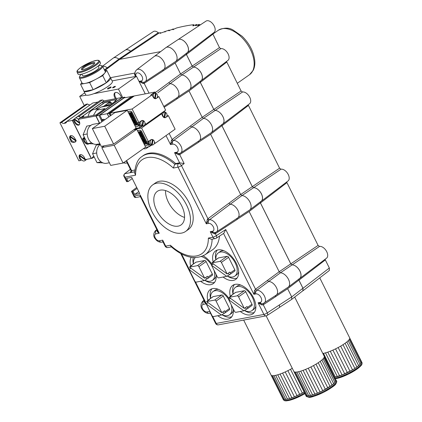 <?xml version="1.0" encoding="UTF-8"?>
<svg xmlns="http://www.w3.org/2000/svg" width="422" height="422" viewBox="0 0 422 422"><rect width="100%" height="100%" fill="white"/><g stroke="black" fill="none" stroke-linecap="round" stroke-linejoin="round"><path stroke-width="0.63" d="M200.941 24.471L197.828 25.658L199.268 24.386L195.433 25.679L196.736 24.502L192.833 25.842L193.825 24.687A108.559 21.079 -25.3 0 0 176.781 27.91L172.709 29.645L173.315 28.928L168.71 30.732L169.254 30.057L160.08 33.322L160.56 32.705L159.927 32.763A108.57 21.084 -25.3 0 0 159.115 33.021L131.485 51.484L130.688 51.215L158.276 32.705L159.136 33.021M83.788 90.783A14.934 3.128 -26.5 0 0 83.862 91.141A14.934 3.128 -26.5 0 0 84.105 91.416A14.934 3.128 -26.5 0 0 93.183 89.701A14.934 3.128 -26.5 0 0 106.302 82.765A14.934 3.128 -26.5 0 0 110.59 77.817A14.934 3.128 -26.5 0 0 110.342 77.542L106.792 70.416L104.846 70.785M110.59 77.817L112.368 81.383A14.934 3.128 153.5 0 1 93.774 93.71A14.934 3.128 153.5 0 1 86.215 95.14A14.934 3.128 153.5 0 1 85.64 94.707L83.862 91.141M82.264 69.677A6.789 1.424 153.5 0 1 85.592 66.549A6.789 1.424 153.5 0 1 92.429 63.558A6.789 1.424 153.5 0 1 94.306 63.511A6.789 1.424 153.5 0 1 94.412 63.622M92.539 62.656A7.464 1.561 -26.5 0 0 84.368 66.349A7.464 1.561 -26.5 0 0 81.668 69.619A7.464 1.561 -26.5 0 0 88.741 67.467A7.464 1.561 -26.5 0 0 94.723 63.115A7.464 1.561 -26.5 0 0 92.539 62.656M79.753 76.261L79.441 77.126A12.934 2.711 -26.5 0 0 79.436 77.78A12.934 2.711 -26.5 0 0 89.279 75.802A12.934 2.711 -26.5 0 0 101.713 68.137A12.934 2.711 -26.5 0 0 102.578 66.238A12.934 2.711 -26.5 0 0 102.367 66.001A12.934 2.711 -26.5 0 0 102.05 65.853L101.174 65.579A12.254 2.569 153.5 0 1 100.858 67.747A12.254 2.569 153.5 0 1 87.908 75.496A12.254 2.569 153.5 0 1 79.753 76.261A12.254 2.569 153.5 0 1 81.451 74.23M98.537 65.716A12.254 2.569 153.5 0 1 101.174 65.579M102.578 66.238L105.247 71.582A12.934 2.711 153.5 0 1 104.767 73.027A12.934 2.711 153.5 0 1 96.184 79.109A12.934 2.711 153.5 0 1 85.091 83.435A12.934 2.711 153.5 0 1 82.1 83.123L79.436 77.78M98.231 65.964L98.912 67.325A9.163 1.92 153.5 0 1 91.569 73.133A9.163 1.92 153.5 0 1 82.512 75.501L81.831 74.14M99.581 61.058L100.468 62.841A12.554 2.632 153.5 0 1 90.403 70.796A12.554 2.632 153.5 0 1 77.991 74.045L77.105 72.262A12.554 2.632 -26.5 0 0 89.517 69.018A12.554 2.632 -26.5 0 0 99.581 61.058L98.637 60.346L97.266 60.251L92.355 61.485L80.734 67.473C75.538 71.518 77.284 71.402 77.105 72.262M81.847 82.617L80.555 84.289L89.628 82.575L102.746 75.638L106.792 70.416M110.342 77.542L106.302 82.765L102.746 75.638M106.302 82.765L93.183 89.701L89.628 82.575M93.183 89.701L84.105 91.416L80.555 84.289M84.701 92.824L79.684 96.374L86.215 95.14M93.774 93.71L118.45 89.047L122.691 97.545M143.696 82.301L145.147 81.689A7.316 4.257 54.7 0 0 144.461 73.212A7.316 4.257 54.7 0 0 136.696 69.751C135.293 71.128 134.692 72.526 134.882 73.95L136.011 76.371L136.47 76.282L118.45 89.047M145.242 93.879L139.002 81.367L143.343 82.359L143.132 83.572L139.002 81.367L141.238 80.94A4.6 2.674 -125.3 0 0 142.193 76.746A4.6 2.674 -125.3 0 0 137.746 72.858A4.6 2.674 -125.3 0 0 136.011 76.371L112.12 80.887M112.964 87.818A1.561 0.327 153.5 0 1 112.605 87.776A1.561 0.327 153.5 0 1 113.856 86.79A1.561 0.327 153.5 0 1 115.396 86.383A1.561 0.327 153.5 0 1 114.578 87.143A1.561 0.327 153.5 0 1 112.964 87.818M107.99 88.921A2.036 0.427 153.5 0 1 107.515 88.873A2.036 0.427 153.5 0 1 109.15 87.581A2.036 0.427 153.5 0 1 111.16 87.053A2.036 0.427 153.5 0 1 110.089 88.04A2.036 0.427 153.5 0 1 107.99 88.921M104.318 145.817L101.818 147.589L110.701 165.408L123.071 163.066L145.595 147.114L144.915 145.748L147.056 145.342A2.036 1.187 -125.3 0 0 147.347 145.221A2.036 1.187 -125.3 0 0 147.405 143.327L141.66 131.801A2.036 1.187 -125.3 0 0 139.534 130.256L137.393 130.662L136.712 129.296L133.616 129.881M102.926 162.876L97.013 162.649L92.571 153.74L96.2 145.142L100.214 144.382M109.377 162.76L106.655 163.272A10.181 8.002 -100.7 0 1 101.138 161.869A10.181 8.002 -100.7 0 1 96.691 152.959L92.571 153.74M101.138 161.869L97.013 162.649M96.691 152.959A10.181 8.002 -100.7 0 1 100.236 144.424M136.712 129.296L114.188 145.247L101.818 147.589M137.393 130.662L144.915 145.748M123.071 163.066L114.188 145.247M142.573 135.293L142.193 135.367L141.919 134.818L142.298 134.75L142.573 135.293M139.798 134.032A0.749 0.438 -125.3 0 0 139.761 134.054A0.749 0.438 -125.3 0 0 139.708 134.676A0.749 0.438 -125.3 0 0 140.273 135.288L140.399 136.005L141.755 135.747L141.423 135.072L140.632 135.219L140.304 134.681L141.138 134.512L140.806 133.837L139.798 134.032A0.749 0.438 -125.3 0 0 139.761 134.665A0.749 0.438 -125.3 0 0 140.315 135.256L140.273 135.288M144.371 143.264A0.527 0.306 -125.3 0 0 144.298 143.818L144.614 144.393L144.973 144.335L144.899 143.891L145.959 144.139L145.748 143.717L146.149 143.644L145.827 142.989L144.371 143.264M144.371 142.378A0.554 0.322 54.7 0 1 144.888 142.794L145.368 142.921A0.775 0.448 -125.3 0 0 144.73 142.304L144.999 142.251L144.672 141.597L143.316 141.855L143.644 142.509L144.419 142.341A0.554 0.322 54.7 0 1 144.931 142.757L144.989 142.995M144.108 141.454A1.171 0.68 -125.3 0 1 143.828 141.518L143.781 141.549A1.171 0.68 -125.3 0 0 144.087 141.47A1.171 0.68 -125.3 0 0 143.965 140.125A1.171 0.68 -125.3 0 0 142.731 139.561A1.171 0.68 -125.3 0 0 142.668 140.584A1.171 0.68 -125.3 0 0 143.607 141.512L143.058 140.183M143.781 141.549L143.032 140.194M142.045 138.405L141.639 138.485L141.291 137.788L143.063 137.451L143.411 138.147L142.472 138.326L143.622 139.487L142.742 138.885L142.298 139.814L141.94 139.091L142.209 138.522L141.681 138.453L141.344 137.778M138.864 132.529L138.337 131.864L140.109 131.527L140.463 132.228L139.893 132.334A0.797 0.464 -125.3 0 1 140.468 133.41A1.329 0.775 -125.3 0 1 140.262 133.721A1.329 0.775 -125.3 0 1 140.062 133.806A1.329 0.775 54.7 0 1 139.371 133.616A0.797 0.464 54.7 0 1 138.864 132.529L138.39 131.854M141.602 136.812L140.869 136.944L140.542 136.29L141.897 136.032L142.225 136.686L141.956 136.739A0.775 0.448 -125.3 0 1 142.594 137.356L142.114 137.234A0.559 0.327 54.7 0 0 141.602 136.812L140.911 136.913L140.6 136.28M146.513 144.034L142.33 135.641L142.71 135.567L146.893 143.96L146.513 144.034L142.388 135.631M142.167 134.476L141.787 134.544L141.512 134.001L141.892 133.927L142.167 134.476M141.375 133.727L140.268 131.5L140.642 131.427L141.755 133.653L141.375 133.727L140.32 131.49M113.597 144.06L136.116 128.103L135.436 126.737L137.583 126.336A2.036 1.187 -125.3 0 0 137.873 126.215A2.036 1.187 -125.3 0 0 137.931 124.321L132.186 112.795A2.036 1.187 -125.3 0 0 130.06 111.25L127.913 111.656L127.233 110.29L114.863 112.627L92.339 128.583L101.222 146.402L113.597 144.06L104.714 126.241L92.339 128.583M93.447 143.87L87.533 143.644L83.092 134.734L86.721 126.136L90.846 125.355A10.181 8.002 -100.7 0 1 93.399 124.258L100.272 122.96M99.903 143.754L97.181 144.266A10.181 8.002 -100.7 0 1 91.658 142.863A10.181 8.002 -100.7 0 1 87.217 133.953L83.092 134.734M91.658 142.863L87.533 143.644M87.217 133.953A10.181 8.002 -100.7 0 1 90.846 125.355M127.233 110.29L104.714 126.241M127.913 111.656L135.436 126.737M133.099 116.287L132.719 116.361L132.445 115.813L132.825 115.739L133.099 116.287M131.653 115.486L130.873 115.644L131.664 115.507L131.326 114.831L130.324 115.027A0.749 0.438 -125.3 0 0 130.287 115.048A0.749 0.438 -125.3 0 0 130.229 115.67A0.749 0.438 -125.3 0 0 130.794 116.282L130.925 116.999L132.281 116.741L131.944 116.066L131.152 116.214L130.852 115.66M136.675 124.632L136.348 123.984L134.892 124.258A0.527 0.306 -125.3 0 0 134.818 124.812L135.135 125.387L135.494 125.323L135.42 124.88L136.48 125.128L136.269 124.712L136.675 124.632L136.269 124.712M134.898 123.366A0.554 0.322 54.7 0 1 135.409 123.783L135.889 123.915A0.775 0.448 -125.3 0 0 135.251 123.293L135.52 123.245L135.198 122.591L133.843 122.849L134.164 123.498L134.94 123.335A0.554 0.322 54.7 0 1 135.457 123.751L135.515 123.984M134.307 122.544A1.171 0.68 -125.3 0 0 134.613 122.464A1.171 0.68 -125.3 0 0 134.491 121.119A1.171 0.68 -125.3 0 0 133.257 120.555A1.171 0.68 -125.3 0 0 133.188 121.573A1.171 0.68 -125.3 0 0 134.133 122.507L133.621 121.161L134.354 122.512A1.171 0.68 -125.3 0 0 134.634 122.449M132.566 119.4L132.16 119.479L131.812 118.777L133.589 118.445L133.938 119.141L132.999 119.32L134.143 120.481L133.262 119.88L132.825 120.808L132.461 120.085L132.735 119.516L132.207 119.447L131.87 118.767M129.385 113.523L128.858 112.859L130.635 112.521L130.984 113.217L130.419 113.328A0.797 0.464 -125.3 0 1 130.989 114.399A1.329 0.775 -125.3 0 1 130.788 114.715A1.329 0.775 -125.3 0 1 130.588 114.8A1.329 0.775 54.7 0 1 129.892 114.61A0.797 0.464 54.7 0 1 129.385 113.523L128.916 112.848M132.123 117.807L131.39 117.938L131.068 117.284L132.424 117.026L132.751 117.68L132.482 117.733A0.775 0.448 -125.3 0 1 133.12 118.35L132.64 118.229A0.559 0.327 54.7 0 0 132.123 117.807L131.437 117.907L131.121 117.274M137.039 125.023L132.851 116.63L133.231 116.562L137.419 124.954L137.039 125.023L132.909 116.62M132.687 115.47L132.308 115.538L132.039 114.995L132.413 114.921L132.687 115.47M131.901 114.721L130.788 112.489L131.168 112.421L132.281 114.647L131.901 114.721L130.846 112.479M70.701 136.601L70.258 136.918A3.803 2.21 -125.3 0 0 74.082 141.987L75.306 141.755A3.803 2.21 -125.3 0 0 75.833 140.98L76.097 140.795M70.849 135.599A3.803 2.21 -125.3 0 0 70.353 136.348L75.807 140.315M75.897 141.333L75.306 141.755M70.258 136.918L75.833 140.98M71.139 141.46L70.917 141.502A4.341 2.527 -125.3 0 0 73.491 142.378L74.815 142.13A4.341 2.527 -125.3 0 0 75.427 141.871A4.341 2.527 -125.3 0 0 76.145 140.51L74.947 138.595A3.935 2.289 -125.3 0 0 70.279 135.831A3.935 2.289 -125.3 0 0 70.163 139.497L71.139 141.46L72.041 140.821M133.88 121.114L134.307 121.831M130.366 113.645L129.754 113.344L129.718 113.766L130.324 114.067L130.366 113.645M130.351 114.045L130.409 113.613L129.781 113.328M133.088 116.266L132.503 115.802M133.278 120.539A1.171 0.68 -125.3 0 0 133.225 121.52A1.171 0.68 -125.3 0 0 134.101 122.449M134.354 122.512L133.558 121.188M130.809 114.7A1.329 0.775 -125.3 0 1 130.63 114.768A1.329 0.775 54.7 0 1 129.939 114.578A0.797 0.464 54.7 0 1 129.433 113.492M130.973 113.196L130.419 113.328M135.884 123.894L135.557 123.952M134.94 123.335L134.212 123.467L133.895 122.839M132.17 117.775A0.559 0.327 54.7 0 1 132.687 118.197L132.74 118.424M133.109 118.329L132.782 118.392M132.677 115.449L132.091 114.984M130.308 115.032A0.749 0.438 -125.3 0 0 130.287 115.66A0.749 0.438 -125.3 0 0 130.841 116.25L130.794 116.282M132.271 116.72L130.968 116.968L130.641 116.308M134.845 124.279A0.527 0.306 -125.3 0 0 134.866 124.78L134.818 124.812M135.478 125.302L134.866 124.78M135.467 124.849L135.989 124.785M136.47 125.107L136.032 124.754M132.851 120.745L132.613 119.368M134.096 120.386L133.262 119.88M133.927 119.12L132.999 119.32M137.408 124.933L137.081 124.991M137.915 126.178A2.036 1.187 -125.3 0 0 137.962 126.152A2.036 1.187 -125.3 0 0 138.02 124.253L132.276 112.732A2.036 1.187 -125.3 0 0 130.15 111.186L127.892 111.608M132.271 114.626L131.944 114.689M125.06 97.693L124.791 97.15L98.938 115.464L96.047 116.013L121.905 97.693L124.791 97.15M102.857 121.13L102.815 120.275A0.406 0.322 -100.7 0 1 102.963 119.932L101.602 120.191A0.406 0.322 79.3 0 0 101.454 120.534L98.938 115.464M102.14 119.811L99.792 115.1L124.115 97.872L131.553 96.501M99.576 123.092L96.047 116.013M84.279 138.163L82.712 139.271A4.341 2.527 54.7 0 1 83.429 137.91A4.341 2.527 54.7 0 1 84.047 137.651L84.505 137.567M115.449 98.716L121.979 97.482L95.852 115.987L78.244 119.315L103.944 100.89L115.449 98.716A5.159 3.001 54.7 0 1 114.9 92.745A5.159 3.001 54.7 0 1 118.519 93.352A5.159 3.001 54.7 0 1 121.499 97.572M74.879 119.215L73.46 120.223L74.436 122.18A3.935 2.289 -125.3 0 0 79.104 124.944A3.935 2.289 -125.3 0 0 79.22 121.278L78.244 119.315M73.46 120.223L72.468 120.407L74.705 118.825M100.816 107.162L96.559 110.174L104.972 108.586L96.021 114.926L81.462 117.68L83.535 116.214L82.337 116.44L102.43 102.203L117.11 99.428L114.768 101.09L115.839 100.884L109.229 105.569L100.816 107.162L103.517 106.376L110.184 101.649L104.577 102.71A2.849 1.656 -125.3 0 0 104.171 102.878L95.203 109.229L98.843 108.559M80.586 117.659A3.803 2.21 54.7 0 0 78.845 116.567L102.472 99.93A3.935 2.289 54.7 0 1 103.944 100.89M79.051 116.525A3.935 2.289 54.7 0 1 80.523 117.485M76.846 117.058A3.935 2.289 54.7 0 1 76.931 116.926L100.352 100.33L102.472 99.93M114.974 101.502L114.768 101.09M96.559 110.174L93.373 115.428M84.025 117.195L83.535 116.214M88.093 116.425A10.318 8.108 -100.7 0 1 94.169 109.419L95.261 109.219M103.132 103.617L102.43 102.203M110.59 102.462L110.184 101.649M78.845 116.567A3.803 2.21 -125.3 0 0 77.875 116.488A3.803 2.21 -125.3 0 0 77.331 116.715L75.169 118.244A3.803 2.21 -125.3 0 0 74.631 119.03L79.716 122.733M78.423 119.189A3.803 2.21 -125.3 0 0 75.712 118.023A3.803 2.21 -125.3 0 0 75.169 118.244M74.979 119.284L74.53 119.6A3.803 2.21 -125.3 0 0 76.298 123.488A3.803 2.21 -125.3 0 0 79.515 124.485M110.327 103.543A2.986 0.628 -26.5 0 0 111.181 102.551A2.986 0.628 -26.5 0 0 108.232 103.327A2.986 0.628 -26.5 0 0 105.838 105.215A2.986 0.628 -26.5 0 0 107.557 104.983A2.986 0.628 -26.5 0 0 110.327 103.543M74.53 119.6L79.774 123.419M66.671 121.504L72.304 120.439L91.257 158.456L85.402 159.558L84.421 157.601A3.935 2.289 -125.3 0 0 79.753 154.842A3.935 2.289 -125.3 0 0 79.637 158.503L80.618 160.465L78.882 160.793L59.929 122.781L61.438 122.491A4.341 2.527 -125.3 0 0 64.017 123.372L65.336 123.124A4.341 2.527 -125.3 0 0 65.953 122.865A4.341 2.527 -125.3 0 0 66.671 121.504L92.798 102.994L97.978 102.019M61.438 122.491L87.565 103.986A4.341 2.527 -125.3 0 0 90.144 104.862L90.166 104.856M59.929 122.781L86.056 104.271L87.565 103.986M72.304 120.439L74.773 118.688M108.813 116.91L107.214 113.697L99.792 115.1M107.214 113.697L131.537 96.469M108.881 116.862L107.299 113.682L131.622 96.453L133.368 96.158M110.284 115.871L109.029 113.354L133.352 96.126M109.029 113.354L107.299 113.682M110.348 115.823L109.113 113.339L133.436 96.11L134.27 95.984M111.012 115.354L109.931 113.186L109.113 113.339M109.931 113.186L134.254 95.952M142.098 125.661A2.717 2.131 79.3 0 1 140.705 123.293A2.717 2.131 79.3 0 1 141.66 120.85A2.717 2.131 79.3 0 1 142.341 120.56A2.717 2.131 79.3 0 1 142.963 120.555L142.098 125.661L141.602 125.756A2.717 2.131 79.3 0 0 142.235 125.988L143.1 120.882A2.717 2.131 79.3 0 0 142.921 120.792M142.235 125.988L142.731 125.898L143.596 120.787A2.717 2.131 79.3 0 1 144.999 123.625A2.717 2.131 79.3 0 1 143.348 125.893L142.114 126.125A2.717 2.131 79.3 0 1 139.888 124.886A2.717 2.131 79.3 0 1 139.735 121.926M142.731 125.898A2.717 2.131 79.3 0 0 143.348 125.893M143.1 120.882L143.596 120.787M139.55 122.058A2.849 2.242 79.3 0 0 139.861 125.06A2.849 2.242 79.3 0 0 142.14 126.262A2.849 2.242 79.3 0 0 142.784 125.999M139.049 122.412A2.849 2.242 79.3 0 0 139.529 125.26A2.849 2.242 79.3 0 0 141.723 126.336A2.849 2.242 79.3 0 0 141.803 126.32M141.803 126.326L139.904 127.671L137.477 122.797L138.875 122.533L132.123 108.992L110.015 113.17L134.338 95.936L155.048 92.022L155.771 93.478M111.081 115.306L110.015 113.17M143.527 120.803A2.849 2.242 79.3 0 0 142.072 120.47A2.849 2.242 79.3 0 0 141.354 120.776L138.875 122.533M157.453 96.912L158.878 96.627L165.63 110.174L145.674 124.311L144.946 122.844M145.674 124.311L144.841 124.464M139.904 127.671L135.583 128.483M154.331 93.283A2.849 2.242 79.3 0 0 153.634 93.278L153.223 93.352A2.849 2.242 79.3 0 0 153.144 93.373A2.849 2.242 79.3 0 0 151.994 94.185L150.675 95.119L152.078 94.855L132.123 108.992M153.144 93.373L155.048 92.022M152.078 94.855L153.265 97.229A2.849 2.242 79.3 0 0 155.686 98.69A2.849 2.242 79.3 0 0 156.398 98.384L158.878 96.627M151.994 94.185A2.849 2.242 79.3 0 0 151.63 94.939M153.634 93.278A2.849 2.242 79.3 0 0 152.041 94.86M154.658 98.279A2.717 2.131 79.3 0 1 153.26 95.91A2.717 2.131 79.3 0 1 154.22 93.468A2.717 2.131 79.3 0 1 154.9 93.178A2.717 2.131 79.3 0 1 155.518 93.172L154.658 98.279L154.23 98.363M154.589 98.558A2.717 2.131 79.3 0 0 154.795 98.606L155.291 98.511L156.151 93.404A2.717 2.131 79.3 0 1 157.554 96.242A2.717 2.131 79.3 0 1 155.908 98.511L154.99 98.685M155.291 98.511A2.717 2.131 79.3 0 0 155.908 98.511M154.9 93.178L153.661 93.41A2.717 2.131 79.3 0 0 152.98 93.7A2.717 2.131 79.3 0 0 152.131 94.961M154.795 98.606L155.655 93.499A2.717 2.131 79.3 0 0 155.481 93.41M155.655 93.499L156.151 93.404M104.503 119.964L104.271 119.489A0.406 0.322 79.3 0 0 103.823 119.326L101.602 120.191M102.963 119.932L103.823 119.326M101.528 122.074L101.454 120.534L102.815 120.275M84.31 137.604A3.803 2.21 -125.3 0 0 84.105 138.036L85.102 138.764M84.258 105.547L79.684 96.374M143.353 140.12L143.786 140.843M139.84 132.65L139.234 132.35L139.197 132.772L139.803 133.072L139.84 132.65M139.846 133.041L139.888 132.619L139.255 132.334M142.562 135.272L141.977 134.808M142.757 139.545A1.171 0.68 -125.3 0 0 142.699 140.526A1.171 0.68 -125.3 0 0 143.575 141.454M143.142 140.136L143.828 141.518M140.289 133.705A1.329 0.775 -125.3 0 1 140.109 133.774A1.329 0.775 54.7 0 1 139.413 133.584A0.797 0.464 54.7 0 1 138.907 132.497M140.447 132.202L139.893 132.334M145.358 142.9L145.036 142.958M144.419 142.341L143.686 142.478L143.374 141.845M141.644 136.781A0.559 0.327 54.7 0 1 142.161 137.203L142.214 137.43M142.583 137.335L142.261 137.398M142.156 134.454L141.57 133.99M141.745 135.726L140.447 135.974L140.12 135.314M140.394 134.629L141.127 134.491M144.319 143.285A0.527 0.306 -125.3 0 0 144.34 143.786L144.298 143.818M144.957 144.308L144.34 143.786M145.949 144.118L144.888 143.891M146.139 143.622L145.748 143.717M142.33 139.751L142.087 138.374M143.575 139.392L142.742 138.885M143.401 138.126L142.472 138.326M146.882 143.939L146.561 144.002M147.389 145.189A2.036 1.187 -125.3 0 0 147.436 145.157A2.036 1.187 -125.3 0 0 147.5 143.264L141.75 131.738A2.036 1.187 -125.3 0 0 139.624 130.192L137.372 130.62M141.745 133.632L141.423 133.695M93.979 156.573L93.52 156.662A4.341 2.527 54.7 0 0 92.903 156.915A4.341 2.527 54.7 0 0 92.186 158.276L94.143 156.894M99.413 123.124L95.852 115.987M92.186 158.276L91.421 158.424L72.468 120.407M84.358 138.221L82.934 139.228L83.915 141.191A3.935 2.289 -125.3 0 0 88.578 143.949A3.935 2.289 -125.3 0 0 88.852 143.691M84.453 138.289L84.004 138.606A3.803 2.21 -125.3 0 0 87.512 143.601M87.697 143.649A3.803 2.21 -125.3 0 0 88.504 143.68M84.004 138.606L85.603 139.772M80.18 155.607L79.732 155.924L85.313 159.985L85.851 159.6A3.803 2.21 -125.3 0 0 85.888 159.469M85.281 159.321L79.832 155.354A3.803 2.21 -125.3 0 1 80.322 154.605M79.732 155.924A3.803 2.21 -125.3 0 0 81.541 159.848A3.803 2.21 -125.3 0 0 84.769 160.771A3.803 2.21 -125.3 0 0 85.313 159.985M80.618 160.465L81.515 159.827M151.572 144.667A2.717 2.131 79.3 0 1 150.179 142.298A2.717 2.131 79.3 0 1 151.139 139.856A2.717 2.131 79.3 0 1 151.82 139.566A2.717 2.131 79.3 0 1 152.437 139.561L151.572 144.667L151.081 144.762A2.717 2.131 79.3 0 0 151.714 144.994L152.574 139.888A2.717 2.131 79.3 0 0 152.395 139.798M151.714 144.994L152.205 144.904L153.07 139.798A2.717 2.131 79.3 0 1 154.473 142.631A2.717 2.131 79.3 0 1 152.827 144.899L151.588 145.136A2.717 2.131 79.3 0 1 149.362 143.891A2.717 2.131 79.3 0 1 149.209 140.932M152.205 144.904A2.717 2.131 79.3 0 0 152.827 144.899M152.574 139.888L153.07 139.798M149.029 141.064A2.849 2.242 79.3 0 0 149.335 144.066A2.849 2.242 79.3 0 0 151.614 145.268A2.849 2.242 79.3 0 0 152.263 145.01M148.523 141.417A2.849 2.242 79.3 0 0 149.008 144.271A2.849 2.242 79.3 0 0 151.203 145.347A2.849 2.242 79.3 0 0 151.282 145.326L149.377 146.677L146.951 141.803L148.354 141.539L141.602 127.998L134.333 129.369M153.001 139.809A2.849 2.242 79.3 0 0 151.545 139.476A2.849 2.242 79.3 0 0 150.833 139.782L148.354 141.539M166.927 115.918L168.352 115.633L175.104 129.179L155.154 143.316L154.42 141.85M155.154 143.316L154.315 143.475M149.377 146.677L145.057 147.494M164.38 111.06L165.25 112.484M161.594 113.027A2.849 2.242 79.3 0 0 161.468 113.196L160.154 114.125L161.557 113.861L141.602 127.998M163.81 112.289A2.849 2.242 79.3 0 0 163.114 112.284L162.702 112.363A2.849 2.242 79.3 0 0 162.623 112.379L164.522 111.028M161.557 113.861L162.739 116.235A2.849 2.242 79.3 0 0 165.16 117.696A2.849 2.242 79.3 0 0 165.878 117.39L168.352 115.633M161.468 113.196A2.849 2.242 79.3 0 0 161.109 113.945M163.114 112.284A2.849 2.242 79.3 0 0 161.52 113.866M164.132 117.284A2.717 2.131 79.3 0 1 162.739 114.916A2.717 2.131 79.3 0 1 163.694 112.474A2.717 2.131 79.3 0 1 164.374 112.183A2.717 2.131 79.3 0 1 164.997 112.178L164.132 117.284L163.704 117.369M164.063 117.564A2.717 2.131 79.3 0 0 164.269 117.611L164.765 117.522L165.63 112.41A2.717 2.131 79.3 0 1 167.033 115.248A2.717 2.131 79.3 0 1 165.382 117.516L164.464 117.691M164.765 117.522A2.717 2.131 79.3 0 0 165.382 117.516M164.374 112.183L163.14 112.416A2.717 2.131 79.3 0 0 162.459 112.706A2.717 2.131 79.3 0 0 161.61 113.966M164.269 117.611L165.134 112.505A2.717 2.131 79.3 0 0 164.955 112.416M165.134 112.505L165.63 112.41M334.651 377.215L342.115 374.973L352.534 369.872L340.686 346.114A16.97 3.555 -26.5 0 0 343.012 344.684L354.86 368.443L356.928 367.029L345.085 343.276A16.97 3.555 -26.5 0 0 346.831 341.931A16.97 3.555 -26.5 0 0 348.203 340.691A16.97 3.555 -26.5 0 0 349.158 339.599A16.97 3.555 -26.5 0 0 349.664 338.687A16.97 3.555 -26.5 0 0 349.711 337.975A16.97 3.555 -26.5 0 0 349.669 337.858L319.755 277.866M352.534 369.872L354.86 368.443A16.97 3.555 153.5 0 1 352.534 369.872A16.97 3.555 153.5 0 1 350.017 371.281L338.17 347.522A16.97 3.555 -26.5 0 0 340.686 346.114M350.017 371.281A16.97 3.555 153.5 0 1 347.385 372.631L335.543 348.873A16.97 3.555 -26.5 0 0 338.17 347.522M347.385 372.631A16.97 3.555 153.5 0 1 344.727 373.871L332.879 350.112A16.97 3.555 -26.5 0 0 335.543 348.873M344.727 373.871A16.97 3.555 153.5 0 1 342.115 374.973L330.268 351.215A16.97 3.555 -26.5 0 0 332.879 350.112M342.115 374.973A16.97 3.555 153.5 0 1 339.631 375.897L327.783 352.138A16.97 3.555 -26.5 0 0 330.268 351.215M339.631 375.897A16.97 3.555 153.5 0 1 337.347 376.619L325.504 352.861A16.97 3.555 -26.5 0 0 327.783 352.138M337.347 376.619A16.97 3.555 153.5 0 1 335.342 377.115L323.495 353.356A16.97 3.555 -26.5 0 0 325.504 352.861M361.448 361.512A16.97 3.555 153.5 0 1 361.512 361.617A16.97 3.555 153.5 0 1 361.559 361.733A16.97 3.555 153.5 0 1 361.512 362.445A16.97 3.555 153.5 0 1 361 363.358A16.97 3.555 153.5 0 1 360.045 364.45A16.97 3.555 153.5 0 1 358.674 365.689A16.97 3.555 153.5 0 1 356.928 367.029L360.045 364.45L361.512 362.445L361.559 361.733L349.711 337.975M361.512 362.445L349.664 338.687M361 363.358L349.158 339.599M360.045 364.45L348.203 340.691M358.674 365.689L346.831 341.931M335.342 377.115A16.97 3.555 153.5 0 1 334.662 377.236M356.928 367.029A16.97 3.555 153.5 0 1 354.86 368.443M343.012 344.684A16.97 3.555 -26.5 0 0 345.085 343.276M322.819 353.478A16.97 3.555 -26.5 0 0 323.495 353.356M154.531 56.242L165.804 47.702A8.456 4.922 54.7 0 1 165.957 47.596L177.931 39.679A7.997 4.653 54.7 0 1 179.002 39.251A7.997 4.653 54.7 0 1 186.809 44.373A7.997 4.653 54.7 0 1 187.173 52.724L175.731 61.39A8.456 4.922 54.7 0 1 175.584 61.501L164.042 69.129M186.503 53.093L186.36 54.412L192.168 66.069L193.487 67.109A7.997 4.653 54.7 0 1 200.951 72.674A7.997 4.653 54.7 0 1 201.088 80.639L189.652 89.311A8.456 4.922 54.7 0 1 189.499 89.417L177.963 97.044M200.418 81.008L200.276 82.327L213.79 109.425L215.109 110.469A7.997 4.653 54.7 0 1 222.573 116.034A7.997 4.653 54.7 0 1 222.705 123.994L211.269 132.666A8.456 4.922 54.7 0 1 211.116 132.772L199.58 140.399M222.035 124.369L221.893 125.687L252.287 186.64L253.606 187.684A7.997 4.653 54.7 0 1 261.07 193.25A7.997 4.653 54.7 0 1 261.207 201.21L249.766 209.882A8.456 4.922 54.7 0 1 249.613 209.987L238.077 217.615M260.532 201.584L260.395 202.903L290.784 263.856L292.103 264.895A7.997 4.653 54.7 0 1 299.567 270.465A7.997 4.653 54.7 0 1 299.704 278.425L288.263 287.097A8.456 4.922 54.7 0 1 288.11 287.203L276.574 294.83M299.034 278.8L298.892 280.113L302.943 288.247L302.896 290.753L291.607 299.441L279.686 307.211M302.616 290.969L302.959 290.8L303.012 288.295L329.355 268.007L329.308 270.513L302.959 290.8M325.14 259.235L325.33 259.926L298.955 280.161L303.012 288.295M298.955 280.161L299.098 278.842M286.643 182.019L318.088 245.404L319.501 246.432L292.14 264.895A8.029 4.668 54.7 0 1 299.625 270.491A8.029 4.668 54.7 0 1 299.757 278.473A8.029 4.668 54.7 0 1 299.219 278.794M292.14 264.895L290.821 263.85L318.088 245.404M286.833 182.715L260.458 202.945L290.821 263.85M260.458 202.945L260.596 201.632M248.141 104.809L279.591 168.188L281.005 169.217L253.643 187.679A8.029 4.668 54.7 0 1 261.128 193.276A8.029 4.668 54.7 0 1 261.255 201.262A8.029 4.668 54.7 0 1 260.722 201.579M253.643 187.679L252.324 186.635L279.591 168.188M248.331 105.5L221.961 125.735L252.324 186.635M221.961 125.735L222.099 124.416M226.524 61.448L241.089 90.973L242.508 92.007L215.146 110.464A8.029 4.668 54.7 0 1 222.626 116.066A8.029 4.668 54.7 0 1 222.758 124.047A8.029 4.668 54.7 0 1 222.22 124.363M215.146 110.464L213.827 109.425L241.089 90.973M226.714 62.139L200.344 82.374L213.827 109.425M200.344 82.374L200.482 81.056M212.609 33.533L219.472 47.612L220.891 48.646L193.529 67.109A8.029 4.668 54.7 0 1 201.009 72.705A8.029 4.668 54.7 0 1 201.141 80.686A8.029 4.668 54.7 0 1 200.603 81.008M193.529 67.109L192.21 66.064L219.472 47.612M212.799 34.224L186.424 54.459L192.21 66.064M186.424 54.459L186.566 53.14M179.002 39.251A8.029 4.668 54.7 0 1 186.851 44.379A8.029 4.668 54.7 0 1 187.226 52.771A8.029 4.668 54.7 0 1 186.688 53.088M102.557 66.191L113.165 58.146A7.912 4.605 54.7 0 1 113.307 58.051L125.281 50.134A7.454 4.336 54.7 0 1 126.278 49.738A7.454 4.336 54.7 0 1 130.656 51.215L131.485 51.484M126.278 49.738A7.485 4.357 54.7 0 1 130.688 51.215M178.095 39.578L206.036 21.1A6.942 4.041 54.7 0 1 213.284 24.471A6.942 4.041 54.7 0 1 214.065 32.431L187.226 52.771M220.891 48.646A6.942 4.041 54.7 0 1 227.669 53.093A6.942 4.041 54.7 0 1 227.98 60.346L201.141 80.686M242.508 92.007A6.942 4.041 54.7 0 1 249.286 96.453A6.942 4.041 54.7 0 1 249.602 103.701L222.758 124.047M281.005 169.217A6.942 4.041 54.7 0 1 287.783 173.669A6.942 4.041 54.7 0 1 288.099 180.917L261.255 201.262M319.501 246.432A6.942 4.041 54.7 0 1 326.28 250.884A6.942 4.041 54.7 0 1 326.596 258.132L299.757 278.473M325.33 259.926L329.355 268.007M125.439 50.033L153.392 31.555A6.399 3.724 54.7 0 1 158.276 32.705M317.46 393.13L320.092 391.98A16.97 3.555 153.5 0 1 317.46 393.13A16.97 3.555 153.5 0 1 314.928 394.111A16.97 3.555 153.5 0 1 312.581 394.892A16.97 3.555 153.5 0 1 310.481 395.456A16.97 3.555 153.5 0 1 308.704 395.783A16.97 3.555 153.5 0 1 307.29 395.868A16.97 3.555 153.5 0 1 306.298 395.699A16.97 3.555 153.5 0 1 305.744 395.282L307.29 395.868L308.704 395.783L312.581 394.892L317.46 393.13L305.612 369.371A16.97 3.555 -26.5 0 0 308.25 368.221L320.092 391.98L322.756 390.703L310.908 366.945A16.97 3.555 -26.5 0 0 313.514 365.573A16.97 3.555 -26.5 0 0 315.983 364.154A16.97 3.555 -26.5 0 0 318.235 362.725A16.97 3.555 -26.5 0 0 320.219 361.332A16.97 3.555 -26.5 0 0 321.854 360.013A16.97 3.555 -26.5 0 0 323.104 358.816A16.97 3.555 -26.5 0 0 323.927 357.777A16.97 3.555 -26.5 0 0 324.302 356.917A16.97 3.555 -26.5 0 0 324.238 356.326A16.97 3.555 -26.5 0 0 324.207 356.273M314.928 394.111L303.08 370.352A16.97 3.555 -26.5 0 0 305.612 369.371M312.581 394.892L300.733 371.133A16.97 3.555 -26.5 0 0 303.08 370.352M310.481 395.456L298.639 371.698A16.97 3.555 -26.5 0 0 300.733 371.133M308.704 395.783L296.856 372.03A16.97 3.555 -26.5 0 0 298.639 371.698M307.29 395.868L295.447 372.109A16.97 3.555 -26.5 0 0 296.856 372.03M306.298 395.699L294.451 371.94A16.97 3.555 -26.5 0 0 295.447 372.109M305.686 395.171A16.97 3.555 153.5 0 0 305.713 395.229A16.97 3.555 153.5 0 0 305.744 395.282L293.897 371.529A16.97 3.555 -26.5 0 0 294.451 371.94M336.054 380.032A16.97 3.555 153.5 0 1 336.086 380.085A16.97 3.555 153.5 0 1 336.144 380.676A16.97 3.555 153.5 0 1 335.775 381.53A16.97 3.555 153.5 0 1 334.952 382.575A16.97 3.555 153.5 0 1 333.702 383.772A16.97 3.555 153.5 0 1 332.061 385.091A16.97 3.555 153.5 0 1 330.083 386.483A16.97 3.555 153.5 0 1 327.825 387.913A16.97 3.555 153.5 0 1 325.357 389.332A16.97 3.555 153.5 0 1 322.756 390.703L332.061 385.091L334.952 382.575L336.144 380.676L324.265 356.384M336.144 380.676L324.302 356.917M335.775 381.53L323.927 357.777M334.952 382.575L323.104 358.816M333.702 383.772L321.854 360.013M332.061 385.091L320.219 361.332M330.083 386.483L318.235 362.725M327.825 387.913L315.983 364.154M325.357 389.332L313.514 365.573M322.756 390.703A16.97 3.555 153.5 0 1 320.092 391.98M308.25 368.221A16.97 3.555 -26.5 0 0 310.908 366.945M266.129 315.835L293.865 371.471A16.97 3.555 -26.5 0 0 293.897 371.529M243.668 320.082L271.082 375.063A16.97 3.555 -26.5 0 0 271.088 375.068A16.97 3.555 -26.5 0 0 271.594 375.501A16.97 3.555 -26.5 0 0 272.554 375.696A16.97 3.555 -26.5 0 0 273.925 375.638A16.97 3.555 -26.5 0 0 275.671 375.332A16.97 3.555 -26.5 0 0 277.739 374.789A16.97 3.555 -26.5 0 0 280.071 374.024A16.97 3.555 -26.5 0 0 282.587 373.059A16.97 3.555 -26.5 0 0 285.219 371.924A16.97 3.555 -26.5 0 0 287.878 370.658A16.97 3.555 -26.5 0 0 290.489 369.297A16.97 3.555 -26.5 0 0 292.277 368.285M285.768 399.397L287.519 399.091A16.97 3.555 153.5 0 1 285.768 399.397A16.97 3.555 153.5 0 1 284.396 399.449A16.97 3.555 153.5 0 1 283.442 399.259A16.97 3.555 153.5 0 1 282.93 398.827A16.97 3.555 153.5 0 1 282.925 398.816A16.97 3.555 153.5 0 1 282.93 398.822L283.442 399.259L285.768 399.397L273.925 375.638M275.671 375.332L287.519 399.091L289.587 398.547L277.739 374.789M284.396 399.449L272.554 375.696M283.442 399.259L271.594 375.501M304.6 392.993A16.97 3.555 153.5 0 1 290.062 399.497A16.97 3.555 153.5 0 1 283.399 399.771L271.088 375.068M302.337 393.056L304.125 392.033A16.97 3.555 153.5 0 1 302.337 393.056A16.97 3.555 153.5 0 1 299.726 394.417A16.97 3.555 153.5 0 1 297.062 395.683A16.97 3.555 153.5 0 1 294.435 396.817A16.97 3.555 153.5 0 1 291.918 397.782A16.97 3.555 153.5 0 1 289.587 398.547L294.435 396.817L302.337 393.056L290.489 369.297M299.726 394.417L287.878 370.658M297.062 395.683L285.219 371.924M294.435 396.817L282.587 373.059M291.918 397.782L280.071 374.024M289.587 398.547A16.97 3.555 153.5 0 1 287.519 399.091M276.452 287.64A7.997 4.653 54.7 0 0 268.677 281.49L256.861 290.246L255.505 289.207L279.179 271.747L280.456 272.786L268.677 281.49L267.363 280.451L268.677 281.495A8.029 4.668 54.7 0 1 276.452 287.64A8.029 4.668 54.7 0 1 276.152 295.178L262.88 303.698L262.015 303.808L258.1 302.79L260.184 302.395A2.717 2.131 79.3 0 0 262.015 303.808L261.819 304.937L258.1 302.79L263.903 314.432A2.717 2.131 79.3 0 0 266.208 315.82A2.717 2.717 0 0 0 267.189 315.429A2.717 1.54 -123.1 0 0 267.305 312.876L279.522 304.842L279.443 307.443L267.189 315.429M253.606 187.684L241.959 195.576L230.18 204.274L228.866 203.24L230.18 204.28A8.029 4.668 54.7 0 1 237.955 210.43A8.029 4.668 54.7 0 1 237.655 217.963L216.417 232A7.206 4.194 54.7 0 0 216.349 224.599A7.206 4.194 54.7 0 0 209.323 219.746L207.93 218.707L240.677 194.531L241.959 195.576A8.456 4.922 54.7 0 1 249.708 201.616A8.456 4.922 54.7 0 1 249.766 209.882M237.138 218.232L236.995 219.545L215.399 233.688L214.55 233.904L210.225 231.689L212.524 231.251A4.494 2.616 -125.3 0 0 213.295 226.804A4.494 2.616 -125.3 0 0 208.605 223.386A2.717 2.131 -100.7 0 1 208.642 220.368L206.3 223.824L207.323 219.414L208.642 220.368L230.18 204.28A7.997 4.653 54.7 0 1 237.955 210.43M199.458 133.215A7.997 4.653 54.7 0 0 191.683 127.064L173.537 140.515L172.155 139.476L202.18 117.316L203.462 118.36L191.683 127.064L190.369 126.025L191.683 127.064A8.029 4.668 54.7 0 1 199.458 133.215A8.029 4.668 54.7 0 1 199.158 140.748L180.685 152.959L179.234 153.576M155.322 92.582L180.563 73.961L181.845 75L170.066 83.704L168.747 82.665L170.066 83.709A8.029 4.668 54.7 0 1 177.841 89.854A8.029 4.668 54.7 0 1 177.535 97.392L163.789 106.481M157.77 92.814L170.066 83.709A7.997 4.653 54.7 0 1 177.841 89.854M136.696 69.751L154.341 56.379A8.029 4.668 54.7 0 1 155.56 55.852A8.029 4.668 54.7 0 1 163.921 61.939A8.029 4.668 54.7 0 1 163.62 69.477L145.147 81.689M155.56 55.852A7.997 4.653 54.7 0 1 163.921 61.939M102.646 66.375A7.485 4.357 54.7 0 1 102.836 66.333A7.485 4.357 54.7 0 1 107.225 67.815L108.037 68.079L107.235 67.81L118.888 59.101L130.656 51.215M102.836 66.333A7.454 4.336 54.7 0 1 107.235 67.81M292.103 264.895L280.456 272.786A8.456 4.922 54.7 0 1 288.205 278.826A8.456 4.922 54.7 0 1 288.263 287.097M215.109 110.469L203.462 118.36A8.456 4.922 54.7 0 1 211.206 124.4A8.456 4.922 54.7 0 1 211.269 132.666M298.892 280.113L287.635 288.711L275.466 296.708M131.458 51.489L119.663 59.354L118.888 59.101A7.912 4.605 54.7 0 0 113.307 58.051M186.36 54.412L175.104 63.01L162.934 71.007M165.957 47.596A8.456 4.922 54.7 0 1 174.782 51.7A8.456 4.922 54.7 0 1 175.731 61.39M260.395 202.903L249.138 211.496L236.969 219.493M221.893 125.687L210.641 134.286L198.472 142.283M193.487 67.109L181.845 75A8.456 4.922 54.7 0 1 189.589 81.04A8.456 4.922 54.7 0 1 189.652 89.311M200.276 82.327L189.024 90.925L176.855 98.922M287.635 288.711L291.718 296.898L291.665 299.398M249.138 211.496L279.179 271.747L290.784 263.856M175.104 63.01L180.563 73.961L192.168 66.069M189.024 90.925L202.18 117.316L213.79 109.425M104.73 70.553L119.663 59.354L160.645 51.611M210.641 134.286L240.677 194.531L252.287 186.64M275.635 295.447L275.492 296.761L263.27 304.779L263.444 303.45M198.641 141.017L198.498 142.335L179.714 154.637L179.909 153.302M177.018 97.656L176.881 98.975L164.195 107.293M163.103 69.741L162.961 71.06L144.176 83.366L144.377 82.032M227.21 276.014A17.302 10.065 -125.3 0 0 237.101 278.029M217.293 250.072A17.302 10.065 -125.3 0 0 215.842 259.746M227.258 275.977A14.253 8.292 -125.3 0 0 234.785 276.146A14.253 8.292 -125.3 0 0 234.321 261.271A14.253 8.292 -125.3 0 0 220.326 252.045A14.253 8.292 -125.3 0 0 218.301 252.883L220.105 251.607A14.253 8.292 54.7 0 1 222.125 250.768A14.253 8.292 54.7 0 1 223.744 250.673M238.673 271.747A14.253 8.292 54.7 0 1 236.584 274.87L234.785 276.146M204.733 280.261A17.302 10.065 -125.3 0 0 214.624 282.281M193.223 257.557A17.302 10.065 -125.3 0 0 193.366 263.993M216.196 275.993A14.253 8.292 54.7 0 1 214.107 279.121L212.303 280.398A14.253 8.292 -125.3 0 0 213.965 270.159M221.909 314.712A17.302 10.065 -125.3 0 0 231.799 316.727M211.992 288.769A17.302 10.065 -125.3 0 0 210.541 298.444M228.819 299.641A14.253 8.292 -125.3 0 0 215.02 290.742A14.253 8.292 -125.3 0 0 212.999 291.581L214.803 290.31A14.253 8.292 54.7 0 1 216.824 289.466A14.253 8.292 54.7 0 1 218.443 289.371M233.371 310.444A14.253 8.292 54.7 0 1 231.282 313.567L229.478 314.844A14.253 8.292 -125.3 0 0 231.14 304.61M244.385 310.46A17.302 10.065 -125.3 0 0 254.281 312.48M234.468 284.523A17.302 10.065 -125.3 0 0 233.018 294.197M244.433 310.428A14.253 8.292 -125.3 0 0 251.96 310.597A14.253 8.292 -125.3 0 0 251.496 295.722A14.253 8.292 -125.3 0 0 237.502 286.491A14.253 8.292 -125.3 0 0 235.481 287.335L237.28 286.058A14.253 8.292 54.7 0 1 239.3 285.214A14.253 8.292 54.7 0 1 240.92 285.124M255.848 306.198A14.253 8.292 54.7 0 1 253.759 309.321L251.96 310.597M264.13 303.128A7.564 4.399 54.7 0 0 264.125 295.479A7.564 4.399 54.7 0 0 256.861 290.246L253.87 294.303L254.593 290.447L255.505 289.207L225.754 229.531L223.86 233.245L216.254 238.198A2.717 1.54 -123.1 0 0 216.375 235.645L225.754 229.531M260.184 302.395A4.848 2.822 -125.3 0 0 261.018 297.594A4.848 2.822 -125.3 0 0 255.954 293.907A2.717 2.131 -100.7 0 1 255.785 291.317L254.593 290.447M223.09 277.038A17.444 10.149 -125.3 0 0 235.93 279.237A17.444 10.149 -125.3 0 0 233.925 259.287A17.444 10.149 -125.3 0 0 215.769 250.779A17.444 10.149 -125.3 0 0 213.136 262.046M200.614 281.284A17.444 10.149 -125.3 0 0 213.453 283.484A17.444 10.149 -125.3 0 0 216.027 274.305M212.261 264.752A17.444 10.149 -125.3 0 0 203.177 255.843M191.208 257.304A17.444 10.149 -125.3 0 0 190.654 266.298M217.789 315.735A17.444 10.149 -125.3 0 0 230.628 317.935A17.444 10.149 -125.3 0 0 233.202 308.751M229.436 299.198A17.444 10.149 -125.3 0 0 210.467 289.476A17.444 10.149 -125.3 0 0 207.83 300.744M240.266 311.489A17.444 10.149 -125.3 0 0 253.105 313.688A17.444 10.149 -125.3 0 0 251.101 293.738A17.444 10.149 -125.3 0 0 232.944 285.23A17.444 10.149 -125.3 0 0 230.312 296.497M180.727 253.517L204.707 301.609L206.39 303.798C204.338 302.59 203.705 301.54 204.485 300.643M210.193 311.927L210.578 313.388L210.124 313.161L210.029 311.605M212.635 316.315L216.191 323.447L263.903 314.432A2.717 0.57 -26.5 0 0 267.305 312.876L263.27 304.779L261.819 304.937M219.482 236.093A41.082 23.901 54.7 0 1 212.25 249.982L204.834 254.888A40.792 23.737 54.7 0 0 212.124 239.19M136.011 76.371C134.518 75.338 134.212 74.225 135.098 73.032M141.238 80.94A2.717 2.131 -100.7 0 0 143.343 82.359L143.691 82.306M149.061 93.156L144.176 83.366L143.132 83.572M178.664 154.848L179.714 154.637L184.177 163.583L179.619 162.823L174.539 152.637L176.776 152.215A2.717 2.131 -100.7 0 0 178.875 153.634L178.664 154.848L174.539 152.637L179.223 153.576M180.685 152.959A7.316 4.257 54.7 0 0 180.632 145.484A7.316 4.257 54.7 0 0 173.537 140.515L172.719 141.286A2.717 2.131 79.3 0 0 172.762 144.166L170.525 144.588L171.443 140.357L172.719 141.286L170.525 144.588L166.041 135.599M171.443 140.357L172.155 139.476L169.132 133.41M131.669 170.852L131.015 171.459L130.989 170.546L131.627 170.63L131.342 172.434C130.039 172.593 130.076 172.097 131.458 170.947M125.424 161.399L126.89 161.125L127.317 163.182L126.869 162.955L126.89 161.125L131.627 170.63L134.871 170.013M130.403 169.364L124.527 173.822L130.377 169.312M104.413 69.915L107.225 67.815M156.857 229.621L155.449 230.692A6.662 3.877 54.7 0 1 156.451 230.254A2.717 2.131 79.3 0 0 155.882 233.872A3.951 2.3 -125.3 0 0 155.206 237.781A3.951 2.3 -125.3 0 0 159.331 240.788L162.702 240.15L163.129 242.196L162.681 241.98L162.702 240.15L165.688 246.137L170.393 245.245A38.08 22.155 -125.3 0 0 208.347 238.077L212.973 237.201A2.717 0.57 -26.5 0 0 216.375 235.645L215.399 233.688L215.605 232.353M134.708 171.838L124.738 173.727C123.82 174.639 123.904 175.795 124.996 177.187L124.01 176.412L126.621 181.645L128.183 181.55L132.244 178.511M214.55 233.904L214.766 232.654L216.417 232M136.707 187.463L131.474 191.382L132.102 191.44L134.365 195.982L135.895 197.517C134.792 197.512 134.191 197.216 134.09 196.62L134.365 195.982L140.136 194.89L140.568 196.942L140.115 196.721L140.136 194.89L159.258 233.234C157.2 232.026 156.567 230.976 157.353 230.085M208.347 238.077L211.448 239.316L215.278 238.594A2.717 2.131 79.3 0 1 212.973 237.201L210.225 231.689L214.766 232.654A2.717 2.131 79.3 0 1 212.524 231.251M140.563 196.937L157.57 231.05L159.258 233.234L155.882 233.872M184.177 163.583L181.455 165.603A2.717 1.509 -126.6 0 0 178.622 163.541A2.717 2.131 79.3 0 0 178.052 167.159L173.337 168.051A38.08 22.155 -125.3 0 0 135.567 175.188L124.996 177.187L127.259 181.724M135.895 197.517L140.115 196.721M163.129 242.196L165.06 246.073A2.717 2.717 0 0 0 167.993 247.529A2.717 2.131 79.3 0 1 165.688 246.137A2.717 0.57 153.5 0 1 165.06 246.073M207.323 219.414L207.93 218.707L181.455 165.603A2.717 0.57 153.5 0 1 178.052 167.159L206.3 223.824L208.605 223.386M135.567 175.188L134.66 173.073C135.367 164.622 137.767 159.131 141.866 156.609L142.789 155.908A40.834 23.759 54.7 0 1 175.684 163.567L174.74 164.274L173.337 168.051M175.684 163.567L179.619 162.823M170.393 245.245L170.973 246.527C183.512 257.409 194.8 260.195 204.834 254.888M128.183 181.55L126.584 178.342L131.68 177.382L139.719 193.508L134.623 194.473L138.78 191.625M134.623 194.473L133.025 191.266L137.182 188.418M133.025 191.266L132.102 191.44M152.706 184.883L155.407 182.969A28.506 16.585 54.7 0 1 159.447 181.281A28.506 16.585 54.7 0 1 187.447 199.743A28.506 16.585 54.7 0 1 188.365 229.489L185.664 231.404A28.506 16.585 54.7 0 1 155.649 217.731A28.506 16.585 54.7 0 1 152.706 184.883A28.506 16.585 54.7 0 1 156.747 183.195A28.506 16.585 54.7 0 1 184.746 201.658A28.506 16.585 54.7 0 1 185.664 231.404M178.153 226.134A20.562 11.964 54.7 0 1 157.96 212.82A20.562 11.964 54.7 0 1 157.3 191.366A20.562 11.964 54.7 0 1 178.944 201.225A20.562 11.964 54.7 0 1 181.07 224.921A20.562 11.964 54.7 0 1 178.153 226.134M184.546 217.414A20.562 11.964 54.7 0 1 165.529 190.57M218.301 252.883A14.253 8.292 -125.3 0 0 215.932 259.683M213.585 261.73A1.356 0.791 54.7 0 1 213.812 261.181L218.316 257.99A1.356 0.791 54.7 0 1 218.512 257.911L227.173 256.275A1.356 0.791 54.7 0 1 228.587 257.304L234.806 269.779A1.356 0.791 54.7 0 1 234.769 271.04L230.264 274.231A1.356 0.791 54.7 0 1 230.069 274.316L226.735 276.347L211.527 265.274L213.39 263.956M213.812 261.181A1.356 0.791 54.7 0 1 214.007 261.102L214.64 260.981L211.939 262.895L219.962 261.382A1.356 0.791 54.7 0 1 221.381 262.41L227.147 273.973L229.848 272.058L230.301 272.971A1.356 0.791 54.7 0 1 230.264 274.231M211.939 262.895L227.147 273.973M226.735 276.347L218.707 277.866A1.356 0.791 54.7 0 1 217.288 276.832L211.527 265.274M227.985 273.377L229.436 274.432M195.222 257.642A14.253 8.292 -125.3 0 0 193.455 263.929M204.781 280.224A14.253 8.292 -125.3 0 0 212.303 280.398M211.644 265.19A14.253 8.292 -125.3 0 0 201.484 256.571M191.103 265.981A1.356 0.791 54.7 0 1 191.335 265.433L195.84 262.241A1.356 0.791 54.7 0 1 196.035 262.157L204.691 260.522A1.356 0.791 54.7 0 1 206.11 261.556L212.329 274.026A1.356 0.791 54.7 0 1 212.287 275.292L207.788 278.483A1.356 0.791 54.7 0 1 207.592 278.562L204.259 280.598L189.045 269.521L190.908 268.202M191.335 265.433A1.356 0.791 54.7 0 1 191.53 265.348L192.163 265.232L189.457 267.147L197.485 265.628A1.356 0.791 54.7 0 1 198.904 266.662L204.67 278.219L207.371 276.304L207.824 277.217A1.356 0.791 54.7 0 1 207.788 278.483M189.457 267.147L204.67 278.219M204.259 280.598L196.23 282.112A1.356 0.791 54.7 0 1 194.811 281.084L189.045 269.521M205.509 277.623L206.959 278.684M212.999 291.581A14.253 8.292 -125.3 0 0 210.631 298.38M221.956 314.675A14.253 8.292 -125.3 0 0 229.478 314.844M208.283 300.427A1.356 0.791 54.7 0 1 208.51 299.878L213.015 296.687A1.356 0.791 54.7 0 1 213.21 296.608L221.872 294.973A1.356 0.791 54.7 0 1 223.285 296.001L229.505 308.477A1.356 0.791 54.7 0 1 229.468 309.737L224.963 312.929A1.356 0.791 54.7 0 1 224.768 313.013L221.434 315.044L206.221 303.972L208.083 302.653M208.51 299.878A1.356 0.791 54.7 0 1 208.705 299.799L209.338 299.678L206.632 301.593L214.661 300.079A1.356 0.791 54.7 0 1 216.08 301.108L221.845 312.67L224.546 310.756L225 311.668A1.356 0.791 54.7 0 1 224.963 312.929M206.632 301.593L221.845 312.67M221.434 315.044L213.405 316.563A1.356 0.791 54.7 0 1 211.986 315.529L206.221 303.972M222.684 312.074L224.135 313.129M235.481 287.335A14.253 8.292 -125.3 0 0 233.108 294.129M230.76 296.181A1.356 0.791 54.7 0 1 230.987 295.632L235.492 292.441A1.356 0.791 54.7 0 1 235.687 292.362L244.349 290.721A1.356 0.791 54.7 0 1 245.762 291.755L251.981 304.23A1.356 0.791 54.7 0 1 251.945 305.491L247.44 308.682A1.356 0.791 54.7 0 1 247.245 308.762L243.911 310.798L228.703 299.72L230.565 298.401M230.987 295.632A1.356 0.791 54.7 0 1 231.182 295.553L231.815 295.432L229.114 297.346L237.143 295.827A1.356 0.791 54.7 0 1 238.557 296.861L244.322 308.424L247.023 306.509L247.477 307.422A1.356 0.791 54.7 0 1 247.44 308.682M229.114 297.346L244.322 308.424M243.911 310.798L235.882 312.317A1.356 0.791 54.7 0 1 234.463 311.283L228.703 299.72M245.161 307.828L246.612 308.883M148.507 146.84A8.825 5.133 54.7 0 1 148.032 147.257L146.682 148.212A8.825 5.133 -125.3 0 0 147.7 146.993M143.443 148.634A8.825 5.133 -125.3 0 0 145.432 148.734A8.825 5.133 -125.3 0 0 146.682 148.212M136.47 76.282L139.002 81.367M116.372 98.542A5.159 3.001 54.7 0 1 115.275 92.545M80.829 67.43A11.879 2.49 153.5 0 1 98.479 60.552A11.879 2.49 153.5 0 1 84.827 70.221A11.879 2.49 153.5 0 1 80.829 67.43M75.042 121.752L74.436 122.18M95.398 109.208L104.577 102.71M70.769 139.065L70.163 139.497M65.336 123.124L66.402 122.369M64.017 123.372L90.144 104.862M84.521 140.758L83.915 141.191M80.243 158.076L79.637 158.503M74.815 142.13L75.876 141.375M73.491 142.378L74.056 141.982M361.512 361.617L361.986 362.567A16.97 3.555 153.5 0 1 357.402 367.984A16.97 3.555 153.5 0 1 335.137 378.191M335.379 378.682A16.02 3.355 -26.5 0 0 351.674 372.415A16.02 3.355 -26.5 0 0 361.628 364.096M193.64 25.146L193.877 25.631M169.064 30.326L169.248 30.7M172.951 29.334L173.11 29.651M160.323 33.011L160.481 33.333M195.829 25.262L196.019 25.636M196.341 24.919L196.589 25.42M198.224 25.236L198.409 25.615M173.073 29.239L173.263 29.614M193.229 25.42L193.418 25.8M198.873 24.803L199.137 25.331M164.838 31.555L165.023 31.93M164.649 31.724L164.78 31.988M168.9 30.463L169.043 30.753M336.086 380.085L336.556 381.034A16.97 3.555 153.5 0 1 323.231 391.653A16.97 3.555 153.5 0 1 306.187 396.179L305.713 395.229M307.622 396.812A16.02 3.355 -26.5 0 0 323.284 392.444A16.02 3.355 -26.5 0 0 336.197 382.564M284.839 400.399A16.02 3.355 -26.5 0 0 304.921 393.636L300.643 395.984L290.426 400.109L286.095 400.9L284.47 400.678L283.399 399.771M279.522 304.842L291.718 296.898L302.943 288.247M255.954 293.907L253.87 294.303L223.533 233.456M218.496 324.84A2.717 2.717 0 0 1 215.563 323.384A2.717 0.57 153.5 0 0 216.191 323.447A2.717 2.131 79.3 0 0 218.496 324.84L266.208 315.82M195.455 281.864L206.39 303.798L203.235 304.394A4.304 2.506 -125.3 0 0 202.497 308.656A4.304 2.506 -125.3 0 0 206.991 311.927L209.913 311.373M210.124 313.161L209.296 313.319C206.812 313.551 204.601 312.417 202.665 309.917C200.392 307.052 200.424 304.162 202.745 301.234A7.021 4.083 54.7 0 1 203.805 300.775L204.248 300.691M204.158 300.506L203.805 300.775A2.717 2.131 79.3 0 0 203.235 304.394M209.296 313.319A2.717 2.131 -100.7 0 1 206.991 311.927M181.539 253.949L189.235 269.389M110.501 77.68L134.913 73.069M134.708 171.801L131.342 172.434M157.111 230.127L156.451 230.254L156.979 229.858M126.869 162.955L125.888 163.14A2.717 2.131 -100.7 0 1 124.015 162.401M141.866 156.609A40.792 23.737 54.7 0 1 174.74 164.274L178.622 163.541L179.577 162.834M176.776 152.215A4.6 2.674 -125.3 0 0 177.562 147.663A4.6 2.674 -125.3 0 0 172.762 144.166M159.331 240.788A2.717 2.131 79.3 0 0 161.637 242.175L162.681 241.98M221.381 262.41L228.587 257.304M227.173 256.275L219.962 261.382M214.007 261.102L218.512 257.911M234.806 269.779L230.301 272.971M198.904 266.662L206.11 261.556M204.691 260.522L197.485 265.628M191.53 265.348L196.035 262.157M212.329 274.026L207.824 277.217M216.08 301.108L223.285 296.001M221.872 294.973L214.661 300.079M208.705 299.799L213.21 296.608M229.505 308.477L225 311.668M238.557 296.861L245.762 291.755M244.349 290.721L237.143 295.827M231.182 295.553L235.687 292.362M251.981 304.23L247.477 307.422M212.767 34.166L218.269 30.294A27.15 15.767 54.8 0 1 246.791 43.413A27.15 15.767 54.8 0 1 249.534 74.689L237.275 83.319M103.163 106.434L109.773 105.183M111.788 103.759L111.181 102.551M106.165 105.869L105.838 105.215M142.341 120.56L141.423 120.734M142.14 126.262L141.723 126.336M103.923 119.278L102.562 119.537M84.769 160.771L86.869 159.284M151.82 139.566L150.902 139.74M151.614 145.268L151.203 145.347M335.416 378.756L338.592 378.065L348.588 374.061L358.03 368.38L361.269 365.399L362.071 363.964L361.986 362.567M169.254 30.057L169.528 30.611M164.986 31.323L165.25 31.856M196.736 24.502L197.079 25.188M199.268 24.386L199.617 25.083M173.315 28.928L173.6 29.493M294.693 297.067L324.238 356.326M336.556 381.034C337.009 381.235 336.772 382.179 335.843 383.867C335.247 385.312 331.106 388.156 323.426 392.397C315.313 396.063 310.465 397.698 308.883 397.308L306.187 396.179M215.563 323.384L210.573 313.377M263.328 303.502L262.88 303.698M202.745 301.234L204.032 300.258M124.527 173.822C123.693 174.977 123.525 175.842 124.015 176.417M215.278 238.594A2.717 2.717 0 0 0 216.254 238.198M123.298 162.908L125.888 163.14M130.989 170.546L127.317 163.172M155.449 230.692C153.223 233.635 153.181 236.389 155.328 238.963C157.021 241.257 159.126 242.328 161.637 242.175M171.379 246.891L167.993 247.529M131.479 191.393L134.09 196.62M218.269 30.294C223.913 27.546 228.845 27.451 233.06 30.015L242.112 36.245C249.539 43.603 253.764 51.816 254.777 60.884C255.057 64.402 254.556 67.515 253.274 70.221L249.534 74.689"/></g></svg>

